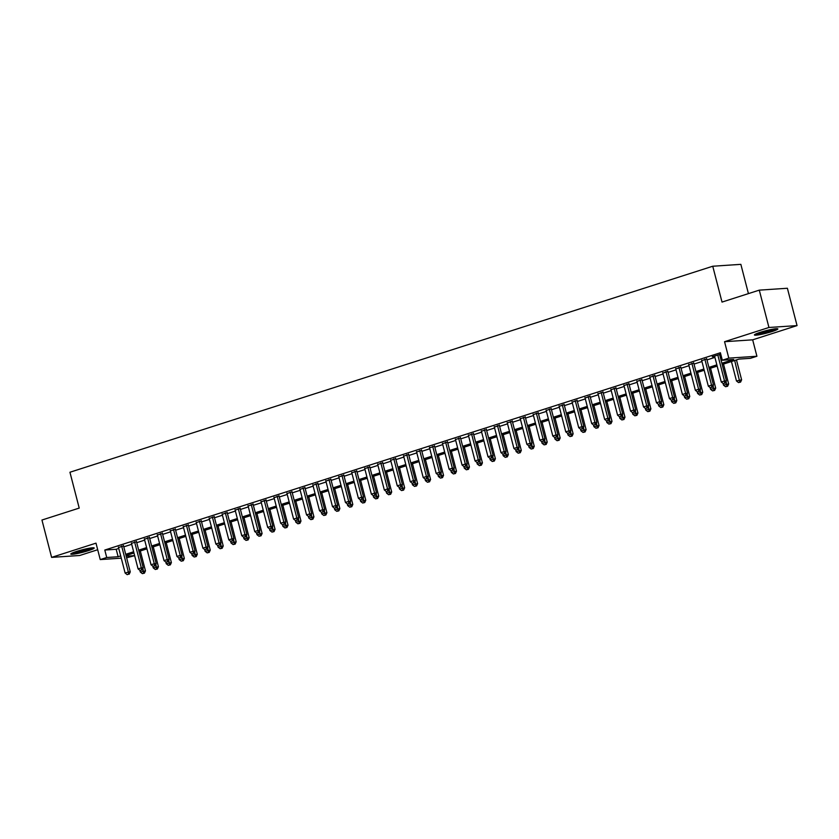 <?xml version="1.0" encoding="UTF-8"?>
<svg xmlns="http://www.w3.org/2000/svg" width="839" height="839" viewBox="0 0 839 839"><rect width="100%" height="100%" fill="white"/><g stroke="black" fill="none" stroke-linecap="round" stroke-linejoin="round"><path stroke-width="1.26" d="M88.441 550.636A12.103 1.258 165.5 0 0 94.22 548.003A12.103 1.258 165.5 0 0 76.58 551.433A12.103 1.258 165.5 0 0 70.801 554.065A12.103 1.258 165.5 0 0 88.441 550.636M772.069 331.541A12.103 1.258 165.5 0 0 777.858 328.909A12.103 1.258 165.5 0 0 760.218 332.338A12.103 1.258 165.5 0 0 754.429 334.971A12.103 1.258 165.5 0 0 772.069 331.541M134.66 555.68L126.616 557.809M748.43 293.619L740.858 264.348L712.751 266.236L69.941 472.242L79.212 508.088L41.95 520.033L51.609 557.379L79.715 555.491L97.702 549.734M712.751 266.236L722.022 302.082L759.285 290.137L787.391 288.259L797.05 325.595L768.944 327.483L724.55 341.704L728.797 358.138L756.914 356.25L750.433 358.326L739.033 359.092L722.19 364.493M724.55 341.704L752.667 339.826L797.05 325.595M752.667 339.826L756.914 356.25M759.285 290.137L768.944 327.483M123.543 545.906L118.519 547.51M136.495 541.753L131.471 543.357M149.457 537.6L144.434 539.204M162.42 533.447L157.396 535.051M175.382 529.294L170.359 530.898M188.335 525.141L183.311 526.745M201.297 520.988L196.274 522.592M214.26 516.834L209.236 518.439M227.222 512.671L222.199 514.286M240.174 508.518L235.151 510.133M253.137 504.365L248.113 505.98M266.099 500.212L261.076 501.827M279.062 496.059L274.038 497.674M292.014 491.906L286.99 493.521M304.977 487.753L299.953 489.368M317.939 483.6L312.916 485.215M330.902 479.447L325.878 481.062M343.854 475.293L338.83 476.909M356.816 471.14L351.793 472.756M369.779 466.987L364.755 468.602M382.741 462.834L377.718 464.449M395.693 458.681L390.67 460.286M408.656 454.528L403.632 456.133M421.618 450.375L416.595 451.98M434.581 446.222L429.558 447.827M447.533 442.069L442.51 443.674M460.496 437.916L455.472 439.521M473.458 433.763L468.435 435.368M486.421 429.61L481.397 431.215M499.373 425.457L494.349 427.061M512.335 421.304L507.312 422.908M525.298 417.14L520.274 418.755M538.26 412.987L533.237 414.602M551.213 408.834L546.189 410.449M564.175 404.681L559.152 406.296M577.138 400.528L572.114 402.143M590.1 396.375L585.077 397.99M603.052 392.222L598.029 393.837M616.015 388.069L610.991 389.684M628.977 383.916L623.954 385.531M641.94 379.763L636.916 381.378M654.892 375.61L649.868 377.225M667.854 371.457L662.831 373.072M680.817 367.304L675.794 368.919M693.78 363.151L688.756 364.755M706.732 358.998L701.708 360.602M721.865 363.245L733.716 359.449L722.316 360.214L720.386 352.747L104.791 550.038L116.191 549.272L118.76 548.444M123.784 546.839L131.713 544.291M136.747 542.686L144.675 540.138M149.699 538.533L157.638 535.985M162.661 534.38L170.6 531.832M175.624 530.227L183.552 527.679M188.586 526.074L196.515 523.526M201.538 521.921L209.477 519.372M214.501 517.768L222.44 515.219M227.463 513.615L235.392 511.066M240.426 509.451L248.354 506.913M253.378 505.298L261.317 502.76M266.341 501.145L274.28 498.607M279.303 496.992L287.232 494.454M292.266 492.839L300.194 490.301M305.218 488.686L313.157 486.148M318.18 484.533L326.119 481.995M331.143 480.38L339.071 477.842M344.105 476.227L352.034 473.689M357.057 472.074L364.996 469.536M370.02 467.921L377.959 465.383M382.983 463.768L390.911 461.219M395.945 459.615L403.874 457.066M408.897 455.462L416.836 452.913M421.86 451.309L429.799 448.76M434.822 447.156L442.751 444.607M447.785 443.002L455.713 440.454M460.737 438.849L468.676 436.301M473.699 434.696L481.638 432.148M486.662 430.543L494.591 427.995M499.625 426.39L507.553 423.842M512.577 422.237L520.516 419.689M525.539 418.084L533.478 415.536M538.502 413.921L546.43 411.383M551.464 409.768L559.393 407.23M564.416 405.615L572.355 403.077M577.379 401.462L585.318 398.924M590.341 397.308L598.27 394.77M603.304 393.155L611.232 390.617M616.256 389.002L624.195 386.464M629.219 384.849L637.158 382.311M642.181 380.696L650.11 378.158M655.144 376.543L663.072 374.005M668.096 372.39L676.035 369.852M681.058 368.237L688.997 365.699M694.021 364.084L701.949 361.536M706.983 359.931L714.912 357.383M719.935 355.778L721.079 355.411M720.764 354.194L712.29 356.732L714.671 356.449M719.694 354.845L720.837 354.478M121.267 558.166L100.24 559.582L95.992 543.148L51.609 557.379M100.24 559.582L106.721 557.505L118.121 556.739L120.69 555.911M104.791 550.038L106.721 557.505M722.316 360.214L728.797 358.138M126.207 556.194L134.649 555.628M717.167 366.098L709.228 368.646M704.204 370.251L696.276 372.799M691.252 374.404L683.313 376.952M678.29 378.557L670.351 381.105M665.327 382.71L657.388 385.258M652.364 386.863L644.436 389.411M639.412 391.026L631.473 393.564M626.45 395.179L618.511 397.717M613.487 399.333L605.548 401.871M600.525 403.486L592.596 406.024M587.573 407.639L579.634 410.177M574.61 411.792L566.671 414.33M561.648 415.945L553.709 418.483M548.685 420.098L540.756 422.636M535.733 424.251L527.794 426.789M522.77 428.404L514.831 430.942M509.808 432.557L501.869 435.095M496.845 436.71L488.917 439.248M483.893 440.863L475.954 443.412M470.931 445.016L462.992 447.565M457.968 449.169L450.029 451.718M445.006 453.322L437.077 455.871M432.054 457.475L424.115 460.024M419.091 461.628L411.152 464.177M406.128 465.781L398.189 468.33M393.166 469.934L385.237 472.483M380.214 474.087L372.275 476.636M367.251 478.24L359.312 480.789M354.289 482.394L346.35 484.942M341.326 486.547L333.398 489.095M328.374 490.71L320.435 493.248M315.412 494.863L307.473 497.401M302.449 499.016L294.51 501.554M289.486 503.169L281.558 505.707M276.534 507.322L268.595 509.86M263.572 511.475L255.633 514.013M250.609 515.628L242.67 518.166M237.647 519.781L229.718 522.319M224.695 523.935L216.756 526.473M211.732 528.088L203.793 530.626M198.77 532.241L190.831 534.779M185.807 536.394L177.878 538.932M172.855 540.547L164.916 543.095M159.892 544.7L151.953 547.248M146.93 548.853L138.991 551.401M133.967 553.006L126.039 555.554M125.714 554.306L133.653 551.758M138.676 550.153L146.605 547.605M151.628 546L159.567 543.452M164.591 541.847L172.53 539.299M177.553 537.694L185.492 535.146M190.516 533.541L198.444 530.993M203.468 529.388L211.407 526.84M216.431 525.235L224.37 522.687M229.393 521.082L237.332 518.533M242.356 516.929L250.284 514.38M255.308 512.776L263.247 510.227M268.27 508.612L276.209 506.074M281.233 504.459L289.172 501.921M294.195 500.306L302.124 497.768M307.147 496.153L315.086 493.615M320.11 492L328.049 489.462M333.073 487.847L341.012 485.309M346.035 483.694L353.964 481.156M358.987 479.541L366.926 477.003M371.95 475.388L379.889 472.85M384.912 471.235L392.851 468.697M397.875 467.082L405.803 464.544M410.827 462.929L418.766 460.391M423.789 458.776L431.728 456.227M436.752 454.623L444.691 452.074M449.714 450.47L457.643 447.921M462.667 446.317L470.606 443.768M475.629 442.163L483.568 439.615M488.592 438.01L496.531 435.462M501.554 433.857L509.483 431.309M514.506 429.704L522.445 427.156M527.469 425.551L535.408 423.003M540.431 421.398L548.37 418.85M553.394 417.245L561.322 414.697M566.346 413.092L574.285 410.544M579.309 408.929L587.248 406.391M592.271 404.776L600.21 402.238M605.234 400.623L613.162 398.085M618.186 396.469L626.125 393.931M631.148 392.316L639.087 389.778M644.111 388.163L652.05 385.625M657.073 384.01L665.002 381.472M670.025 379.857L677.964 377.319M682.988 375.704L690.927 373.166M695.951 371.551L703.89 369.013M708.913 367.398L716.842 364.86M116.191 549.272L118.121 556.739M717.796 354.97L724.518 380.958L721.278 381.997L714.555 356.009M719.579 354.394L726.417 380.833L724.518 380.958L724.623 383.171L723.323 383.591L724.623 383.171M725.378 383.119L726.417 380.833M721.278 381.997L723.323 383.591M731.44 361.525L736.474 380.979L741.613 379.815L736.464 359.91M739.809 382.154L738.519 382.574L740.575 382.102L739.809 382.154L734.681 360.487M738.519 382.574L736.474 380.979M741.613 379.815L740.575 382.102M775.152 328.804A10.467 1.091 -14.5 0 1 770.968 330.398A10.467 1.091 -14.5 0 1 756.757 333.565M761.025 332.076A9.69 1.007 165.5 0 0 770.391 329.675A9.69 1.007 165.5 0 0 770.695 329.58M755.834 333.953A12.019 1.248 165.5 0 0 771.723 330.346A12.019 1.248 165.5 0 0 776.148 328.71M91.514 547.898A10.467 1.091 -14.5 0 1 77.188 552.093A10.467 1.091 -14.5 0 1 73.119 552.66M77.387 551.181A9.69 1.007 165.5 0 0 87.057 548.675M72.196 553.058A12.019 1.248 165.5 0 0 76.443 552.429A12.019 1.248 165.5 0 0 92.51 547.804M704.833 359.123L711.556 385.111L708.315 386.15L701.593 360.162M706.627 358.557L713.454 384.986L711.556 385.111L711.661 387.324L710.36 387.744L711.661 387.324M712.416 387.282L713.454 384.986M708.315 386.15L710.36 387.744M691.881 363.277L698.604 389.265L695.363 390.303L688.641 364.315M693.664 362.71L700.502 389.139L698.604 389.265L698.698 391.477L697.398 391.897L698.698 391.477M699.453 391.435L700.502 389.139M695.363 390.303L697.398 391.897M678.919 367.43L685.641 393.418L682.401 394.456L675.678 368.468M680.702 366.863L687.54 393.292L685.641 393.418L685.736 395.63L684.446 396.05L685.736 395.63M686.501 395.589L687.54 393.292M682.401 394.456L684.446 396.05M665.956 371.583L672.679 397.571L669.438 398.609L662.716 372.621M667.739 371.016L674.577 397.445L672.679 397.571L672.784 399.784L671.483 400.203L672.784 399.784M673.539 399.742L674.577 397.445M669.438 398.609L671.483 400.203M723.061 383.392L723.512 385.132L728.651 383.968L723.512 364.074M726.857 386.307L725.557 386.727L727.612 386.255L726.857 386.307L726.092 381.546M725.557 386.727L723.512 385.132M728.651 383.968L727.612 386.255M710.098 387.545L710.549 389.286L715.688 388.121L710.549 368.227M713.895 390.46L712.594 390.88L714.65 390.408L713.895 390.46L713.14 385.699M712.594 390.88L710.549 389.286M715.688 388.121L714.65 390.408M697.146 391.698L697.597 393.439L702.736 392.274L697.587 372.38M700.932 394.613L699.642 395.033L701.698 394.571L700.932 394.613L700.177 389.852M699.642 395.033L697.597 393.439M702.736 392.274L701.698 394.571M684.184 395.851L684.634 397.592L689.773 396.428L684.624 376.533M687.97 398.766L686.68 399.186L688.735 398.724L687.97 398.766L687.214 394.005M686.68 399.186L684.634 397.592M689.773 396.428L688.735 398.724M652.994 375.736L659.716 401.724L656.476 402.762L649.753 376.774M654.787 375.169L661.614 401.598L659.716 401.724L659.821 403.947L658.521 404.356L659.821 403.947M660.576 403.895L661.614 401.598M656.476 402.762L658.521 404.356M671.221 400.004L671.672 401.745L676.811 400.581L671.672 380.686M675.017 402.919L673.717 403.339L675.773 402.877L675.017 402.919L674.252 398.158M673.717 403.339L671.672 401.745M676.811 400.581L675.773 402.877M640.042 379.889L646.764 405.877L643.523 406.915L636.801 380.927M641.825 379.322L648.662 405.751L646.764 405.877L646.859 408.1L645.558 408.509L646.859 408.1M647.614 408.048L648.662 405.751M643.523 406.915L645.558 408.509M658.258 404.157L658.709 405.898L663.848 404.734L658.709 384.839M662.055 407.083L660.754 407.492L662.81 407.03L662.055 407.083L661.3 402.311M660.754 407.492L658.709 405.898M663.848 404.734L662.81 407.03M627.079 384.042L633.802 410.03L630.561 411.068L623.838 385.08M628.862 383.475L635.7 409.904L633.802 410.03L633.896 412.253L632.606 412.662L633.896 412.253M634.662 412.201L635.7 409.904M630.561 411.068L632.606 412.662M645.306 408.31L645.757 410.051L650.896 408.887L645.747 388.992M649.092 411.236L647.802 411.645L649.858 411.183L649.092 411.236L648.337 406.464M647.802 411.645L645.757 410.051M650.896 408.887L649.858 411.183M614.117 388.195L620.839 414.183L617.598 415.221L610.876 389.233M615.899 387.628L622.737 414.057L620.839 414.183L620.944 416.406L619.643 416.815L620.944 416.406M621.699 416.354L622.737 414.057M617.598 415.221L619.643 416.815M632.344 412.463L632.795 414.204L637.934 413.04L632.784 393.145M636.13 415.389L634.84 415.798L636.895 415.336L636.13 415.389L635.375 410.617M634.84 415.798L632.795 414.204M637.934 413.04L636.895 415.336M601.154 392.348L607.876 418.336L604.636 419.374L597.913 393.386M602.947 391.782L609.775 418.21L607.876 418.336L607.981 420.559L606.681 420.968L607.981 420.559M608.736 420.507L609.775 418.21M604.636 419.374L606.681 420.968M619.381 416.616L619.832 418.357L624.971 417.193L619.832 397.298M623.178 419.542L621.877 419.951L623.933 419.49L623.178 419.542L622.412 414.77M621.877 419.951L619.832 418.357M624.971 417.193L623.933 419.49M588.202 396.501L594.924 422.499L591.684 423.538L584.961 397.539M589.985 395.935L596.823 422.363L594.924 422.499L595.019 424.712L593.718 425.121L595.019 424.712M595.774 424.66L596.823 422.363M591.684 423.538L593.718 425.121M606.419 420.769L606.87 422.51L612.009 421.346L606.87 401.451M610.215 423.695L608.915 424.104L610.97 423.643L610.215 423.695L609.46 418.923M608.915 424.104L606.87 422.51M612.009 421.346L610.97 423.643M575.239 400.654L581.962 426.652L578.721 427.691L571.999 401.692M577.022 400.088L583.86 426.516L581.962 426.652L582.056 428.865L580.766 429.274L582.056 428.865M582.822 428.813L583.86 426.516M578.721 427.691L580.766 429.274M593.467 424.922L593.918 426.673L599.056 425.499L593.907 405.604M597.253 427.848L595.963 428.257L598.018 427.796L597.253 427.848L596.498 423.076M595.963 428.257L593.918 426.673M599.056 425.499L598.018 427.796M562.277 404.818L568.999 430.806L565.759 431.844L559.036 405.856M564.06 404.241L570.898 430.669L568.999 430.806L569.104 433.018L567.804 433.427L569.104 433.018M569.859 432.966L570.898 430.669M565.759 431.844L567.804 433.427M580.504 429.075L580.955 430.827L586.094 429.652L580.945 409.757M584.29 432.001L583 432.41L585.056 431.949L584.29 432.001L583.535 427.229M583 432.41L580.955 430.827M586.094 429.652L585.056 431.949M567.542 433.228L567.993 434.98L573.131 433.805L567.993 413.91M571.338 436.154L570.038 436.563L572.093 436.102L571.338 436.154L570.572 431.382M570.038 436.563L567.993 434.98M573.131 433.805L572.093 436.102M554.579 437.381L555.03 439.133L560.169 437.968L555.03 418.063M558.375 440.307L557.075 440.716L559.131 440.255L558.375 440.307L557.62 435.546M557.075 440.716L555.03 439.133M560.169 437.968L559.131 440.255M549.314 408.971L556.037 434.959L552.796 435.997L546.074 410.009M551.108 408.394L557.935 434.833L556.037 434.959L556.142 437.171L554.841 437.58L556.142 437.171M556.897 437.119L557.935 434.833M552.796 435.997L554.841 437.58M536.362 413.124L543.085 439.112L539.844 440.15L533.122 414.162M538.145 412.547L544.983 438.986L543.085 439.112L543.179 441.324L541.879 441.744L543.179 441.324M543.934 441.272L544.983 438.986M539.844 440.15L541.879 441.744M523.4 417.277L530.122 443.265L526.882 444.303L520.159 418.315M525.183 416.7L532.02 443.139L530.122 443.265L530.217 445.478L528.927 445.897L530.217 445.478M530.982 445.425L532.02 443.139M526.882 444.303L528.927 445.897M541.627 441.534L542.078 443.286L547.217 442.122L542.067 422.216M545.413 444.46L544.123 444.869L546.179 444.408L545.413 444.46L544.658 439.699M544.123 444.869L542.078 443.286M547.217 442.122L546.179 444.408M510.437 421.43L517.16 447.418L513.919 448.456L507.196 422.468M512.22 420.853L519.058 447.292L517.16 447.418L517.264 449.631L515.964 450.05L517.264 449.631M518.02 449.578L519.058 447.292M513.919 448.456L515.964 450.05M528.664 445.687L529.115 447.439L534.254 446.275L529.105 426.369M532.45 448.613L531.16 449.033L533.216 448.561L532.45 448.613L531.695 443.852M531.16 449.033L529.115 447.439M534.254 446.275L533.216 448.561M497.475 425.583L504.197 451.571L500.956 452.609L494.234 426.621M499.268 425.006L506.095 451.445L504.197 451.571L504.302 453.784L503.001 454.203L504.302 453.784M505.057 453.731L506.095 451.445M500.956 452.609L503.001 454.203M515.702 449.84L516.153 451.592L521.292 450.428L516.153 430.522M519.498 452.766L518.198 453.186L520.253 452.714L519.498 452.766L518.733 448.005M518.198 453.186L516.153 451.592M521.292 450.428L520.253 452.714M484.523 429.736L491.245 455.724L488.004 456.762L481.282 430.774M486.305 429.159L493.143 455.598L491.245 455.724L491.339 457.937L490.039 458.356L491.339 457.937M492.094 457.884L493.143 455.598M488.004 456.762L490.039 458.356M502.739 453.993L503.19 455.745L508.329 454.581L503.19 434.675M506.536 456.919L505.235 457.339L507.291 456.867L506.536 456.919L505.781 452.158M505.235 457.339L503.19 455.745M508.329 454.581L507.291 456.867M471.56 433.889L478.282 459.877L475.042 460.915L468.319 434.927M473.343 433.312L480.181 459.751L478.282 459.877L478.377 462.09L477.087 462.509L478.377 462.09M479.142 462.037L480.181 459.751M475.042 460.915L477.087 462.509M489.787 458.146L490.238 459.898L495.377 458.734L490.228 438.828M493.573 461.072L492.283 461.492L494.339 461.02L493.573 461.072L492.818 456.311M492.283 461.492L490.238 459.898M495.377 458.734L494.339 461.02M458.597 438.042L465.32 464.03L462.079 465.068L455.357 439.08M460.38 437.465L467.218 463.904L465.32 464.03L465.425 466.243L464.124 466.662L465.425 466.243M466.18 466.19L467.218 463.904M462.079 465.068L464.124 466.662M476.825 462.299L477.276 464.051L482.415 462.887L477.265 442.982M480.611 465.226L479.321 465.645L481.376 465.173L480.611 465.226L479.856 460.464M479.321 465.645L477.276 464.051M482.415 462.887L481.376 465.173M445.635 442.195L452.357 468.183L449.117 469.221L442.394 443.233M447.428 441.618L454.256 468.057L452.357 468.183L452.462 470.396L451.162 470.815L452.462 470.396M453.217 470.343L454.256 468.057M449.117 469.221L451.162 470.815M463.862 466.453L464.313 468.204L469.452 467.04L464.313 447.135M467.659 469.379L466.358 469.798L468.414 469.326L467.659 469.379L466.893 464.617M466.358 469.798L464.313 468.204M469.452 467.04L468.414 469.326M432.683 446.348L439.405 472.336L436.165 473.374L429.442 447.386M434.466 445.771L441.304 472.21L439.405 472.336L439.5 474.549L438.199 474.968L439.5 474.549M440.255 474.496L441.304 472.21M436.165 473.374L438.199 474.968M450.9 470.606L451.351 472.357L456.489 471.193L451.351 451.288M454.696 473.532L453.396 473.951L455.451 473.479L454.696 473.532L453.941 468.77M453.396 473.951L451.351 472.357M456.489 471.193L455.451 473.479M419.72 450.501L426.443 476.489L423.202 477.527L416.48 451.539M421.503 449.924L428.341 476.363L426.443 476.489L426.537 478.702L425.247 479.121L426.537 478.702M427.303 478.649L428.341 476.363M423.202 477.527L425.247 479.121M406.758 454.654L413.48 480.642L410.24 481.68L403.517 455.692M408.541 454.077L415.378 480.516L413.48 480.642L413.585 482.855L412.285 483.274L413.585 482.855M414.34 482.803L415.378 480.516M410.24 481.68L412.285 483.274M393.795 458.807L400.518 484.795L397.277 485.833L390.555 459.845M395.589 458.241L402.416 484.669L400.518 484.795L400.623 487.008L399.322 487.428L400.623 487.008M401.378 486.966L402.416 484.669M397.277 485.833L399.322 487.428M437.948 474.769L438.398 476.51L443.537 475.346L438.388 455.441M441.733 477.685L440.444 478.104L442.499 477.632L441.733 477.685L440.978 472.923M440.444 478.104L438.398 476.51M443.537 475.346L442.499 477.632M424.985 478.922L425.436 480.663L430.575 479.499L425.425 459.594M428.771 481.838L427.481 482.257L429.537 481.785L428.771 481.838L428.016 477.076M427.481 482.257L425.436 480.663M430.575 479.499L429.537 481.785M412.022 483.075L412.473 484.816L417.612 483.652L412.473 463.757M415.819 485.991L414.518 486.41L416.574 485.938L415.819 485.991L415.053 481.229M414.518 486.41L412.473 484.816M417.612 483.652L416.574 485.938M380.843 462.96L387.566 488.948L384.325 489.986L377.602 463.998M382.626 462.394L389.464 488.822L387.566 488.948L387.66 491.161L386.36 491.581L387.66 491.161M388.415 491.119L389.464 488.822M384.325 489.986L386.36 491.581M399.06 487.228L399.511 488.969L404.65 487.805L399.511 467.91M402.856 490.144L401.556 490.563L403.611 490.102L402.856 490.144L402.101 485.382M401.556 490.563L399.511 488.969M404.65 487.805L403.611 490.102M367.881 467.113L374.603 493.101L371.362 494.14L364.64 468.152M369.663 466.547L376.501 492.975L374.603 493.101L374.697 495.314L373.407 495.734L374.697 495.314M375.463 495.272L376.501 492.975M371.362 494.14L373.407 495.734M386.108 491.381L386.559 493.122L391.698 491.958L386.548 472.063M389.894 494.297L388.604 494.716L390.659 494.255L389.894 494.297L389.139 489.536M388.604 494.716L386.559 493.122M391.698 491.958L390.659 494.255M354.918 471.266L361.64 497.254L358.4 498.293L351.677 472.305M356.701 470.7L363.539 497.128L361.64 497.254L361.745 499.478L360.445 499.887L361.745 499.478M362.5 499.425L363.539 497.128M358.4 498.293L360.445 499.887M373.145 495.534L373.596 497.275L378.735 496.111L373.586 476.216M376.931 498.45L375.641 498.869L377.697 498.408L376.931 498.45L376.176 493.689M375.641 498.869L373.596 497.275M378.735 496.111L377.697 498.408M341.955 475.419L348.678 501.407L345.437 502.446L338.715 476.458M343.749 474.853L350.576 501.282L348.678 501.407L348.783 503.631L347.482 504.04L348.783 503.631M349.538 503.578L350.576 501.282M345.437 502.446L347.482 504.04M360.183 499.687L360.634 501.428L365.773 500.264L360.634 480.369M363.979 502.603L362.679 503.022L364.734 502.561L363.979 502.603L363.214 497.842M362.679 503.022L360.634 501.428M365.773 500.264L364.734 502.561M329.003 479.572L335.726 505.56L332.485 506.599L325.763 480.611M330.786 479.006L337.624 505.435L335.726 505.56L335.82 507.784L334.52 508.193L335.82 507.784M336.575 507.731L337.624 505.435M332.485 506.599L334.52 508.193M316.041 483.725L322.763 509.713L319.523 510.752L312.8 484.764M317.824 483.159L324.662 509.588L322.763 509.713L322.858 511.937L321.568 512.346L322.858 511.937M323.623 511.884L324.662 509.588M319.523 510.752L321.568 512.346M303.078 487.879L309.801 513.867L306.56 514.905L299.838 488.917M304.861 487.312L311.699 513.741L309.801 513.867L309.906 516.09L308.605 516.499L309.906 516.09M310.661 516.037L311.699 513.741M306.56 514.905L308.605 516.499M347.22 503.84L347.671 505.581L352.81 504.417L347.671 484.523M351.017 506.766L349.716 507.176L351.772 506.714L351.017 506.766L350.262 501.995M349.716 507.176L347.671 505.581M352.81 504.417L351.772 506.714M334.268 507.994L334.719 509.734L339.858 508.57L334.709 488.676M338.054 510.92L336.764 511.329L338.82 510.867L338.054 510.92L337.299 506.148M336.764 511.329L334.719 509.734M339.858 508.57L338.82 510.867M321.306 512.147L321.757 513.888L326.895 512.723L321.746 492.829M325.092 515.073L323.802 515.482L325.857 515.02L325.092 515.073L324.336 510.301M323.802 515.482L321.757 513.888M326.895 512.723L325.857 515.02M290.116 492.032L296.838 518.03L293.598 519.068L286.875 493.07M291.909 491.465L298.736 517.894L296.838 518.03L296.943 520.243L295.643 520.652L296.943 520.243M297.698 520.19L298.736 517.894M293.598 519.068L295.643 520.652M308.343 516.3L308.794 518.041L313.933 516.876L308.794 496.982M312.139 519.226L310.839 519.635L312.895 519.173L312.139 519.226L311.374 514.454M310.839 519.635L308.794 518.041M313.933 516.876L312.895 519.173M277.164 496.185L283.886 522.183L280.646 523.221L273.923 497.223M278.947 495.618L285.784 522.047L283.886 522.183L283.981 524.396L282.68 524.805L283.981 524.396M284.736 524.344L285.784 522.047M280.646 523.221L282.68 524.805M295.38 520.453L295.831 522.194L300.97 521.029L295.831 501.135M299.177 523.379L297.876 523.788L299.932 523.326L299.177 523.379L298.422 518.607M297.876 523.788L295.831 522.194M300.97 521.029L299.932 523.326M264.201 500.338L270.924 526.336L267.683 527.374L260.96 501.376M265.984 499.771L272.822 526.2L270.924 526.336L271.018 528.549L269.728 528.958L271.018 528.549M271.784 528.497L272.822 526.2M267.683 527.374L269.728 528.958M282.428 524.606L282.879 526.357L288.018 525.183L282.869 505.288M286.214 527.532L284.924 527.941L286.98 527.479L286.214 527.532L285.459 522.76M284.924 527.941L282.879 526.357M288.018 525.183L286.98 527.479M251.239 504.501L257.961 530.489L254.72 531.527L247.998 505.539M253.021 503.924L259.859 530.353L257.961 530.489L258.066 532.702L256.765 533.111L258.066 532.702M258.821 532.65L259.859 530.353M254.72 531.527L256.765 533.111M269.466 528.759L269.917 530.51L275.056 529.336L269.906 509.441M273.252 531.685L271.962 532.094L274.017 531.632L273.252 531.685L272.497 526.913M271.962 532.094L269.917 530.51M275.056 529.336L274.017 531.632M238.276 508.654L244.998 534.642L241.758 535.681L235.035 509.693M240.069 508.077L246.897 534.516L244.998 534.642L245.103 536.855L243.803 537.264L245.103 536.855M245.858 536.803L246.897 534.516M241.758 535.681L243.803 537.264M256.503 532.912L256.954 534.663L262.093 533.489L256.954 513.594M260.3 535.838L258.999 536.247L261.055 535.785L260.3 535.838L259.534 531.066M258.999 536.247L256.954 534.663M262.093 533.489L261.055 535.785M225.324 512.807L232.046 538.795L228.806 539.834L222.083 513.846M227.107 512.23L233.945 538.669L232.046 538.795L232.141 541.008L230.84 541.428L232.141 541.008M232.896 540.956L233.945 538.669M228.806 539.834L230.84 541.428M243.541 537.065L243.992 538.816L249.141 537.652L243.992 517.747M247.337 539.991L246.037 540.4L248.092 539.938L247.337 539.991L246.582 535.23M246.037 540.4L243.992 538.816M249.141 537.652L248.092 539.938M212.361 516.96L219.084 542.948L215.843 543.987L209.121 517.999M214.144 516.384L220.982 542.823L219.084 542.948L219.178 545.161L217.888 545.581L219.178 545.161M219.944 545.109L220.982 542.823M215.843 543.987L217.888 545.581M230.589 541.218L231.04 542.969L236.179 541.805L231.029 521.9M234.375 544.144L233.085 544.563L235.14 544.091L234.375 544.144L233.62 539.383M233.085 544.563L231.04 542.969M236.179 541.805L235.14 544.091M199.399 521.113L206.121 547.101L202.881 548.14L196.158 522.152M201.182 520.537L208.02 546.976L206.121 547.101L206.226 549.314L204.926 549.734L206.226 549.314M206.981 549.262L208.02 546.976M202.881 548.14L204.926 549.734M217.626 545.371L218.077 547.122L223.216 545.958L218.067 526.053M221.412 548.297L220.122 548.716L222.178 548.245L221.412 548.297L220.657 543.536M220.122 548.716L218.077 547.122M223.216 545.958L222.178 548.245M186.436 525.266L193.159 551.254L189.918 552.293L183.196 526.305M188.23 524.69L195.057 551.129L193.159 551.254L193.264 553.467L191.963 553.887L193.264 553.467M194.019 553.415L195.057 551.129M189.918 552.293L191.963 553.887M204.664 549.524L205.115 551.275L210.253 550.111L205.115 530.206M208.46 552.45L207.16 552.87L209.215 552.398L208.46 552.45L207.694 547.689M207.16 552.87L205.115 551.275M210.253 550.111L209.215 552.398M173.484 529.419L180.207 555.408L176.966 556.446L170.244 530.458M175.267 528.843L182.105 555.282L180.207 555.408L180.301 557.62L179.001 558.04L180.301 557.62M181.056 557.568L182.105 555.282M176.966 556.446L179.001 558.04M191.701 553.677L192.152 555.428L197.301 554.264L192.152 534.359M195.497 556.603L194.197 557.023L196.253 556.551L195.497 556.603L194.742 551.842M194.197 557.023L192.152 555.428M197.301 554.264L196.253 556.551M160.522 533.573L167.244 559.561L164.004 560.599L157.281 534.611M162.305 532.996L169.142 559.435L167.244 559.561L167.339 561.773L166.049 562.193L167.339 561.773M168.104 561.721L169.142 559.435M164.004 560.599L166.049 562.193M178.749 557.83L179.2 559.582L184.339 558.417L179.189 538.512M182.535 560.756L181.245 561.176L183.301 560.704L182.535 560.756L181.78 555.995M181.245 561.176L179.2 559.582M184.339 558.417L183.301 560.704M147.559 537.726L154.282 563.714L151.041 564.752L144.318 538.764M149.342 537.149L156.18 563.588L154.282 563.714L154.386 565.926L153.086 566.346L154.386 565.926M155.142 565.874L156.18 563.588M151.041 564.752L153.086 566.346M165.786 561.983L166.237 563.735L171.376 562.57L166.227 542.665M169.572 564.909L168.282 565.329L170.338 564.857L169.572 564.909L168.817 560.148M168.282 565.329L166.237 563.735M171.376 562.57L170.338 564.857M134.597 541.879L141.319 567.867L138.078 568.905L131.356 542.917M136.39 541.302L143.217 567.741L141.319 567.867L141.424 570.08L140.123 570.499L141.424 570.08M142.179 570.027L143.217 567.741M138.078 568.905L140.123 570.499M152.824 566.136L153.275 567.888L158.414 566.724L153.275 546.818M156.62 569.062L155.32 569.482L157.375 569.01L156.62 569.062L155.855 564.301M155.32 569.482L153.275 567.888M158.414 566.724L157.375 569.01M121.645 546.032L128.367 572.02L125.126 573.058L118.404 547.07M123.427 545.455L130.265 571.894L128.367 572.02L128.461 574.233L127.161 574.652L128.461 574.233M129.216 574.18L130.265 571.894M125.126 573.058L127.161 574.652M139.861 570.289L140.312 572.041L145.462 570.877L140.312 550.971M143.658 573.215L142.357 573.635L144.413 573.163L143.658 573.215L142.903 568.454M142.357 573.635L140.312 572.041M145.462 570.877L144.413 573.163"/></g></svg>
